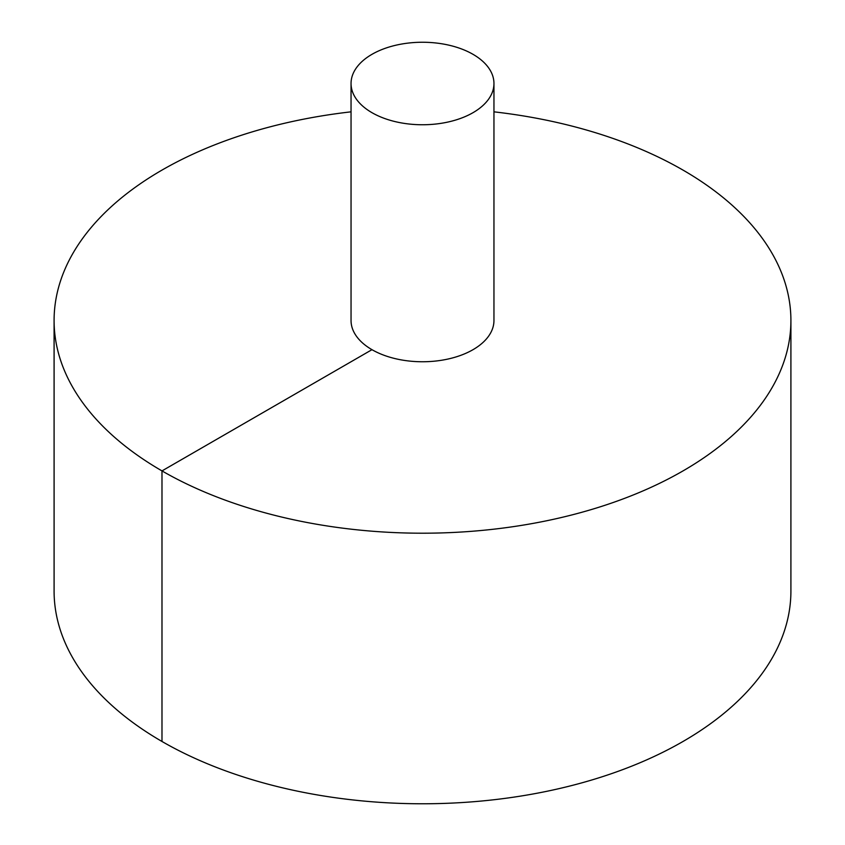 <?xml version="1.0" encoding="UTF-8"?>
<svg xmlns="http://www.w3.org/2000/svg" width="845" height="845" viewBox="0 0 845 845"><rect width="100%" height="100%" fill="white"/><g stroke="black" fill="none" stroke-linecap="round" stroke-linejoin="round"><path stroke-width="1.27" d="M351.045 111.836A368.409 212.697 0 0 0 54.091 320.508L54.091 591.067A368.409 212.697 0 0 0 281.512 787.582A368.409 212.697 0 0 0 683.013 741.477A368.409 212.697 0 0 0 790.909 591.067L790.909 320.508A368.409 212.697 0 0 0 493.955 111.836M54.091 320.508A368.409 212.697 0 0 0 281.512 517.013A368.409 212.697 0 0 0 683.013 470.908A368.409 212.697 0 0 0 790.909 320.508M351.045 83.497L351.045 320.508A71.455 41.247 0 0 0 395.154 358.618A71.455 41.247 0 0 0 473.02 349.672A71.455 41.247 0 0 0 493.955 320.508L493.955 83.497A71.455 41.247 0 0 0 422.5 42.25A71.455 41.247 0 0 0 351.045 83.497A71.455 41.247 0 0 0 395.154 121.617A71.455 41.247 0 0 0 473.02 112.67A71.455 41.247 0 0 0 493.955 83.497M371.98 349.672L161.987 470.908L161.987 741.477"/></g></svg>
